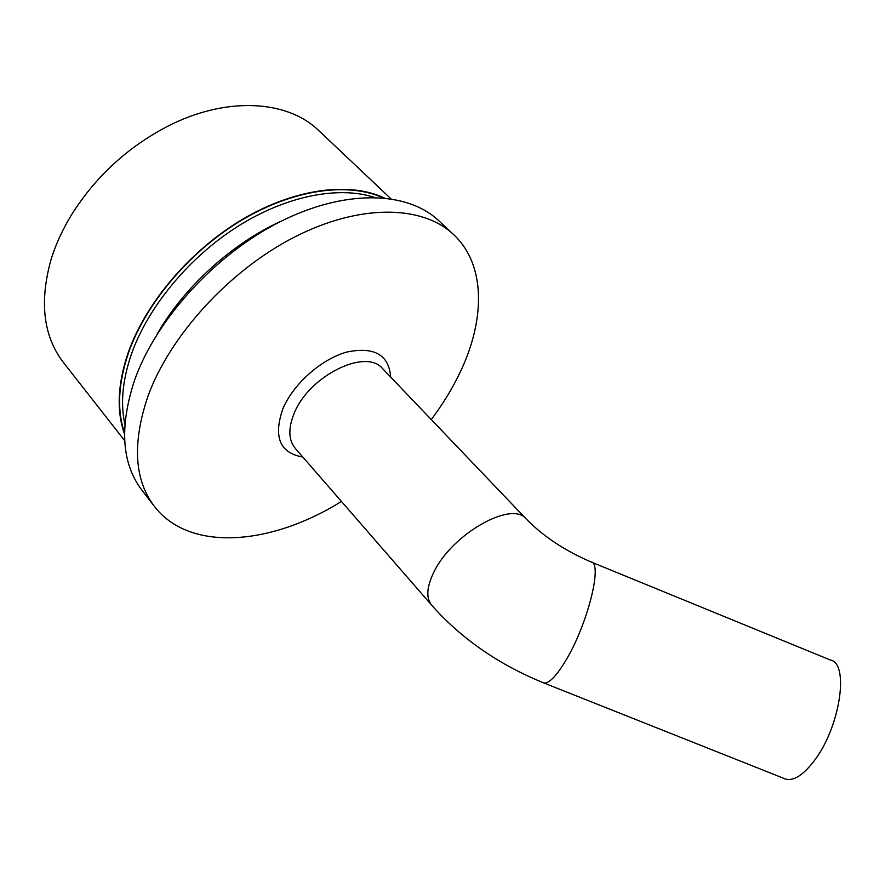 <?xml version="1.0" encoding="UTF-8"?>
<svg xmlns="http://www.w3.org/2000/svg" width="885" height="885" viewBox="0 0 885 885"><rect width="100%" height="100%" fill="white"/><g stroke="black" fill="none" stroke-linecap="round" stroke-linejoin="round"><path stroke-width="1.33" d="M374.311 197.344C338.479 185.717 286.198 195.773 237.556 226.538C188.992 257.369 148.127 306.874 131.533 353.801C122.517 379.953 120.294 403.361 124.851 424.026M124.486 432.699C116.798 409.987 118.17 383.282 128.59 352.584C145.992 303.057 190.286 250.809 241.992 219.989C293.776 189.213 348.082 182.022 382.984 197.798M319.75 131.511L318.158 130.006C286.784 100.005 225.985 96.166 167.243 126.489C127.374 147.397 95.491 176.79 71.608 214.679C62.647 229.348 55.843 244.138 51.197 259.051C38.973 302.515 43.409 337.462 64.528 363.89L124.674 440.675M384.223 197.908C349.442 181.613 294.86 188.428 242.645 219.237C190.496 250.079 145.737 302.714 128.214 352.606C117.605 383.891 116.366 411.005 124.475 433.949M431.272 419.567C442.212 405.02 451.438 390.064 458.95 374.731C485.688 320.613 486.319 264.051 452.677 233.717C421.537 205.132 359.653 203.771 294.594 237.014C229.613 270.19 170.008 335.415 147.972 396.159C131.832 444.038 134.332 481.241 155.483 507.769C191.503 552.505 272.525 544.64 341.422 501.419M439.469 221.405L437.854 219.9C406.414 191.038 344.519 189.18 279.804 221.892C215.177 254.537 156.214 319.242 134.686 379.853C118.944 427.632 121.754 464.924 143.093 491.717L153.426 505.114M591.777 562.263L830.351 660.011C849.677 663.252 840.075 727.713 814.001 761.078C803.193 775.083 793.79 781.112 785.78 779.143L784.132 778.49M281.695 220.94C232.423 243.087 184.047 286.994 157.242 333.966M543.832 682.966C548.833 683.718 555.957 676.56 565.183 661.515C587.397 625.618 603.26 562.163 590.903 561.898C564.752 550.647 543.113 536.266 526 518.732C511.652 500.479 452.301 533.865 434.092 571.688C426.526 586.998 425.807 598.26 431.913 605.495C461.527 638.815 498.83 664.635 543.832 682.966L785.78 779.143M302.825 457.036C279.815 453.054 273.155 436.98 282.868 408.815C293.267 383.935 321.465 358.967 346.931 352.02C374.322 346.444 388.902 354.797 390.672 377.076M382.928 368.968L382.431 368.448C365.571 347.894 308.622 376.147 294.097 413.516C288.012 428.639 288.477 440.332 295.502 448.606L431.449 604.953M382.984 369.023L526 518.732M437.854 219.9L452.677 233.717M318.158 130.006L390.904 198.749"/></g></svg>
